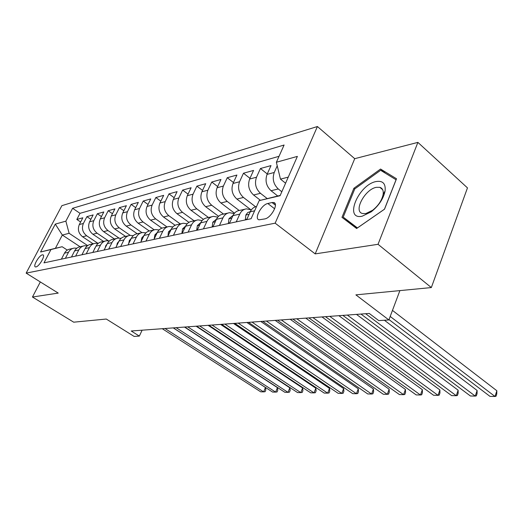 <?xml version="1.0" encoding="UTF-8"?>
<svg xmlns="http://www.w3.org/2000/svg" width="523" height="523" viewBox="0 0 523 523"><rect width="100%" height="100%" fill="white"/><g stroke="black" fill="none" stroke-linecap="round" stroke-linejoin="round"><path stroke-width="0.78" d="M35.976 266.92C39.264 266.514 45.736 255.217 42.899 254.851L42.33 254.864C39.029 255.348 32.635 266.508 35.446 266.92L35.976 266.92M317.409 126.52L61.877 205.67L26.15 273.13L275.157 223.164L317.409 126.52L354.718 158.678L315.192 253.89L378.044 244.3L417.89 142.38L354.718 158.678M417.89 142.38L467.47 187.888L431.338 287.565L355.888 294.867L388.883 319.952L399.886 290.605M40.323 281.949L32.452 297.025L73.71 322.188L106.28 319.037L134.123 336.426L139.34 336.093L142.119 330.19M378.044 244.3L431.338 287.565M277.726 195.988L271.051 190.725C266.253 186.136 264.919 180.696 267.05 174.394L271.006 165.588L260.447 168.517L267.246 173.95M260.428 200.309L253.57 194.994C248.83 190.529 247.516 185.214 249.634 179.049L253.563 170.426L243.476 173.224L249.968 178.323M250.517 209.488L236.88 199.073C232.186 194.719 230.891 189.522 233.003 183.495L236.906 175.048L227.257 177.722L233.454 182.514M234.5 213.194L220.922 202.97C216.28 198.727 215.005 193.647 217.097 187.744L220.974 179.467L211.743 182.03L217.66 186.541M218.575 216.306L205.644 206.703C201.061 202.558 199.806 197.596 201.878 191.804L205.722 183.697L196.883 186.149L202.545 190.405M203.401 219.359L191.013 210.279C186.476 206.232 185.24 201.375 187.299 195.7L191.111 187.75L182.638 190.097L188.058 194.125M188.927 222.353L176.983 213.704C172.498 209.756 171.283 204.996 173.329 199.433L177.101 191.634L168.968 193.889L174.166 197.701M175.107 225.282L163.516 216.999C159.09 213.136 157.887 208.474 159.914 203.016L163.66 195.36L155.847 197.531L160.836 201.139M161.895 228.159L150.585 220.157C146.205 216.378 145.021 211.815 147.035 206.461L150.742 198.943L143.237 201.028L148.022 204.454M149.271 230.97L138.15 223.19C133.823 219.497 132.659 215.025 134.653 209.769L138.334 202.388L131.11 204.388L135.712 207.644M137.196 233.729L126.193 226.113C121.918 222.497 120.767 218.111 122.742 212.946L126.389 205.696L119.434 207.624L123.859 210.73M125.592 236.403L114.681 228.93C110.458 225.387 109.32 221.079 111.281 216.012L114.89 208.886L108.196 210.743L112.452 213.698M114.38 238.959L103.593 231.637C99.416 228.172 98.298 223.942 100.233 218.96L103.809 211.959L97.356 213.75L101.455 216.568M103.567 241.423L92.898 234.252C88.773 230.852 87.668 226.701 89.59 221.804L93.133 214.92L86.91 216.646L90.858 219.34M388.883 319.952L378.757 320.606L369.258 313.447L131.214 330.994L139.34 336.093M272.025 202.538L267.822 203.499C261.507 204.571 253.773 218.902 259.055 219.81L264.782 218.928C271.162 217.986 279.06 203.342 273.666 202.506L272.025 202.538L275.412 205.179M80.065 246.745L62.329 235.049L55.392 248.314L62.145 246.725L50.966 249.556L43.991 262.86L251.086 218.712L259.186 200.629L280.217 195.399M50.966 249.556L40.565 252.001L55.301 224.106L65.865 221.151L72.612 208.291L284.1 145.021L276.366 162.267L297.384 156.39L280.08 195.72L259.186 200.629M98.134 243.443L86.668 235.775C82.569 232.415 81.47 228.309 83.386 223.465L86.91 216.646M93.133 243.803L82.588 236.769L86.668 235.775M108.268 240.737L97.128 233.219C92.983 229.787 91.871 225.609 93.8 220.68L97.356 213.75M118.976 238.057L107.98 230.565C103.783 227.067 102.658 222.811 104.607 217.797L108.196 210.743M130.207 235.363L119.231 227.812C114.988 224.243 113.851 219.908 115.812 214.803L119.434 207.624M141.962 232.63L130.92 224.962C126.625 221.314 125.468 216.888 127.455 211.691L131.11 204.388M154.252 229.852L143.067 221.994C138.719 218.268 137.549 213.757 139.549 208.461L143.237 201.028M167.033 226.962L155.697 218.908C151.297 215.097 150.108 210.494 152.121 205.101L155.847 197.531M180.304 223.936L168.837 215.698C164.385 211.802 163.183 207.101 165.216 201.603L168.968 193.889M194.125 220.791L182.52 212.351C178.023 208.363 176.794 203.565 178.846 197.962L182.638 190.097M208.52 217.509L196.792 208.867C192.235 204.781 190.993 199.884 193.059 194.164L196.883 186.149M223.537 214.084L211.678 205.232C207.069 201.048 205.807 196.04 207.886 190.202L211.743 182.03M239.174 210.481L227.217 201.433C222.556 197.145 221.275 192.019 223.373 186.064L227.257 177.722M255.564 206.762L243.47 197.465C238.756 193.065 237.449 187.822 239.56 181.743L243.476 173.224M267.207 198.57L260.467 193.307C255.701 188.796 254.381 183.429 256.505 177.212L260.447 168.517M281.819 191.771L278.275 188.96C273.451 184.325 272.11 178.827 274.248 172.472L277.229 165.798M279.047 156.299L80.006 213.325L76.822 219.444L80.634 222.02M82.588 236.769C78.502 233.435 77.417 229.362 79.319 224.55L82.83 217.777L76.822 219.444M246.699 219.647L250.236 211.789C251.641 208.821 253.747 207.069 256.545 206.526M236.246 221.876L239.763 214.123C241.26 211.024 243.496 209.272 246.47 208.86L251.334 209.88M244.79 209.239L239.626 210.416C236.664 210.828 234.435 212.567 232.944 215.639L229.434 223.328M219.457 225.459L222.948 217.862C224.432 214.835 226.649 213.116 229.597 212.704L234.186 213.58M227.93 213.083L223.06 214.195C220.124 214.607 217.914 216.313 216.437 219.314L212.959 226.838M203.434 228.871L206.892 221.438C208.363 218.477 210.553 216.79 213.476 216.378L217.81 217.123M211.828 216.751L207.226 217.803C204.323 218.209 202.133 219.889 200.675 222.831L197.223 230.198M188.11 232.14L191.542 224.864C193 221.955 195.171 220.301 198.06 219.889L202.159 220.523M196.432 220.261L192.078 221.255C189.208 221.66 187.044 223.308 185.593 226.184L182.174 233.402M173.453 235.265L176.852 228.133C178.297 225.289 180.448 223.661 183.305 223.256L187.188 223.792M181.69 223.622L177.578 224.557C174.734 224.962 172.59 226.577 171.158 229.401L167.765 236.474M159.417 238.253L162.784 231.264C164.215 228.479 166.34 226.877 169.164 226.472L172.851 226.936M167.576 226.838L163.679 227.727C160.862 228.126 158.744 229.715 157.325 232.487L153.965 239.416M145.956 241.123L149.297 234.271C150.716 231.532 152.821 229.963 155.612 229.564L159.11 229.957M154.037 229.924L150.343 230.761C147.564 231.166 145.466 232.722 144.054 235.442L140.733 242.241M133.045 243.875L136.353 237.154C137.758 234.467 139.837 232.931 142.602 232.526L145.93 232.859M141.04 232.885L137.542 233.683C134.79 234.082 132.718 235.612 131.319 238.279L128.03 244.947M120.65 246.516L123.925 239.926C125.311 237.292 127.37 235.775 130.103 235.376L133.273 235.657M128.56 235.729L125.245 236.481C122.526 236.88 120.473 238.383 119.087 240.998L115.825 247.549M108.732 249.059L111.974 242.587C113.354 239.998 115.387 238.508 118.093 238.115L121.107 238.351M116.564 238.462L113.413 239.181C110.726 239.573 108.699 241.051 107.326 243.62L104.097 250.046M97.271 251.504L100.488 245.143C101.848 242.607 103.861 241.142 106.535 240.743L109.405 240.946M105.025 241.09L102.037 241.77C99.377 242.162 97.37 243.62 96.01 246.143L92.813 252.452M86.243 253.851L89.426 247.608C90.773 245.117 92.767 243.672 95.408 243.28L98.147 243.45M93.918 243.62L91.074 244.267C88.446 244.659 86.458 246.091 85.112 248.569L81.948 254.766M75.619 256.12L78.77 249.981C80.104 247.529 82.078 246.111 84.687 245.725L87.302 245.862M83.216 246.058L80.509 246.679C77.907 247.065 75.946 248.471 74.612 250.909L71.481 257.002M65.382 258.303L68.5 252.269C69.821 249.863 71.769 248.464 74.358 248.079L76.855 248.19M72.893 248.412L70.324 249C67.755 249.379 65.806 250.772 64.492 253.165L61.387 259.153M62.145 246.725L67.29 250.079M288.265 177.12L280.478 179.121L276.366 162.267M285.584 183.213L280.478 179.121M315.192 253.89L275.157 223.164M32.452 297.025L58.236 293.089L26.15 273.13M87.661 245.594L69.128 233.304L62.329 235.049L55.301 224.106M80.006 213.325L72.612 208.291M65.865 221.151L69.128 233.304M40.565 252.001L55.392 248.314M380.554 169.04L353.894 188.273L341.97 217.339L356.621 228.512L384.523 209.187L396.512 178.755L380.554 169.04L385.294 173.165M351.195 223.583L350.946 224.19M354.738 188.98L353.894 188.273M390.197 316.454L495 396.48L489.986 396.382L389.02 319.599M392.466 310.401L496.85 390.74L495 396.48L496.02 396.238L496.758 393.95L496.85 390.74M362.132 216.228L371.238 211.822C378.829 205.696 383.451 198.727 385.105 190.915C385.797 183.566 382.79 180.448 376.083 181.546C358.294 184.769 343.709 220.248 362.132 216.228M365.793 213.574L372.67 210.239C378.39 205.631 381.868 200.374 383.117 194.484C383.627 190.614 382.548 188.228 379.875 187.339L376.318 187.332C364.923 189.234 353.103 211.469 362.504 213.508L365.793 213.574M357.157 228.139L343.206 217.104L354.757 188.927L380.607 170.302L396.055 179.749L384.451 209.207L357.431 227.917L343.206 217.104M246.921 219.163L245.392 219.49L245.882 214.927L247.725 212.593L250.347 211.547M365.629 313.715L475.244 396.088L470.432 395.996L360.975 314.062M384.385 320.239L477.107 390.459L475.244 396.088L476.322 395.852L477.068 393.61L477.107 390.459M245.392 219.49L245.849 219.83M229.656 222.85L228.42 223.118L228.976 218.647L233.068 215.378M347.311 315.068L456.272 395.708L451.643 395.617L342.859 315.395M356.49 314.388L458.135 390.191L456.272 395.708L457.396 395.48L458.141 393.276L458.135 390.191M228.42 223.118L228.871 223.452M213.175 226.374L212.214 226.583L212.822 222.197L216.568 219.052M329.765 316.356L438.026 395.349L433.574 395.257L325.489 316.677M338.878 315.689L439.889 389.936L438.026 395.349L439.196 395.12L439.941 392.963L439.889 389.936M212.214 226.583L212.658 226.904M197.439 229.741L196.726 229.891L197.38 225.59L200.793 222.582M312.937 317.598L420.472 394.996L416.184 394.911L308.838 317.899M321.985 316.931L422.336 389.687L420.472 394.996L421.682 394.78L422.427 392.662L422.336 389.687M196.726 229.891L197.164 230.212M182.383 232.957L181.899 233.062L182.605 228.839L185.691 225.982M296.783 318.788L403.566 394.662L399.441 394.577L292.847 319.082M305.765 318.128L405.43 389.452L403.566 394.662L404.815 394.447L405.56 392.368L405.43 389.452M181.899 233.062L182.226 233.291M167.975 236.036L168.445 231.951L171.23 229.251M281.269 319.932L387.281 394.335L383.3 394.257L277.484 320.213M290.187 319.278L389.145 389.223L387.281 394.335L388.563 394.126L389.302 392.087L389.145 389.223M154.174 238.985L154.873 234.932L157.358 232.408M266.351 321.03L371.572 394.022L367.734 393.95L262.716 321.299M275.196 320.383L373.435 389.001L371.572 394.022L372.886 393.819L373.631 391.812L373.435 389.001M141.092 241.495L141.851 237.795L144.047 235.455L149.297 234.271M252.001 322.09L356.418 393.721L352.718 393.649L248.497 322.351M260.774 321.442L358.281 388.785L356.418 393.721L357.758 393.525L358.503 391.55L358.281 388.785M128.671 243.64L129.338 240.547L131.26 238.396M238.187 323.109L341.794 393.427L338.211 393.361L234.814 323.358M246.889 322.469L343.644 388.582L341.794 393.427L343.153 393.237L343.892 391.302L343.644 388.582M116.747 245.705L117.315 243.188L118.963 241.253M224.877 324.09L327.66 393.146L324.201 393.08L221.621 324.332M233.5 323.456L329.503 388.38L327.66 393.146L329.045 392.956L329.784 391.054L329.503 388.38M105.28 247.686L105.744 245.732L107.123 244.025M212.037 325.038L313.996 392.878L310.649 392.812L208.906 325.267M220.595 324.404L315.84 388.19L313.996 392.878L315.402 392.688L316.14 390.818L315.84 388.19M94.258 249.595L95.709 246.732M199.655 325.947L300.784 392.61L297.548 392.551L196.628 326.175M208.141 325.326L302.621 388.007L300.784 392.61L302.209 392.427L302.941 390.589L302.621 388.007M83.654 251.432L84.693 249.399M187.705 326.829L287.996 392.355L284.865 392.296L184.782 327.045M196.112 326.208L289.827 387.824L287.996 392.355L289.441 392.178L290.167 390.367L289.827 387.824M73.436 253.197L74.011 252.079M176.159 327.679L275.621 392.113L272.588 392.054L173.335 327.888M184.495 327.065L277.438 387.648L275.621 392.113L277.072 391.936L277.798 390.151L277.438 387.648M165 328.503L263.625 391.871L260.689 391.812L162.267 328.706M173.257 327.895L265.442 387.484L263.625 391.871L265.096 391.701L265.821 389.949L265.442 387.484M92.898 234.252L97.128 233.219M103.593 231.637L107.98 230.565M114.681 228.93L119.231 227.812M126.193 226.113L130.92 224.962M138.15 223.19L143.067 221.994M150.585 220.157L155.697 218.908M163.516 216.999L168.837 215.698M176.983 213.704L182.52 212.351M191.013 210.279L196.792 208.867M205.644 206.703L211.678 205.232M220.922 202.97L227.217 201.433M236.88 199.073L243.47 197.465M253.57 194.994L260.467 193.307M271.051 190.725L278.275 188.96M267.05 174.394L274.248 172.472M79.319 224.55L83.386 223.465M89.59 221.804L93.8 220.68M100.233 218.96L104.607 217.797M111.281 216.012L115.812 214.803M122.742 212.946L127.455 211.691M134.653 209.769L139.549 208.461M147.035 206.461L152.121 205.101M159.914 203.016L165.216 201.603M173.329 199.433L178.846 197.962M187.299 195.7L193.059 194.164M201.878 191.804L207.886 190.202M217.097 187.744L223.373 186.064M233.003 183.495L239.56 181.743M249.634 179.049L256.505 177.212M250.236 211.789L254.623 210.808M232.944 215.639L239.763 214.123M216.437 219.314L222.948 217.862M200.675 222.831L206.892 221.438M185.593 226.184L191.542 224.864M171.158 229.401L176.852 228.133M157.325 232.487L162.784 231.264M131.319 238.279L136.353 237.154M119.087 240.998L123.925 239.926M107.326 243.62L111.974 242.587M96.01 246.143L100.488 245.143M85.112 248.569L89.426 247.608M74.612 250.909L78.77 249.981M64.492 253.165L68.5 252.269M274.653 208.808L267.822 203.499M245.869 215.045L249.092 214.332M228.963 218.758L231.807 218.13M212.809 222.308L215.313 221.752M197.367 225.694L199.551 225.217M182.586 228.943L184.482 228.525M168.432 232.055L170.06 231.696M154.854 235.036L156.233 234.729M141.825 237.893L142.975 237.645M129.318 240.645L130.253 240.436M117.289 243.287L118.028 243.123M105.724 245.83L106.28 245.705M94.585 248.275L94.97 248.19M43.278 255.093L42.899 254.851M275.033 203.571L273.666 202.506M383.117 194.484L385.105 190.915M372.67 210.239L371.238 211.822M382.679 189.744L379.875 187.339"/></g></svg>
